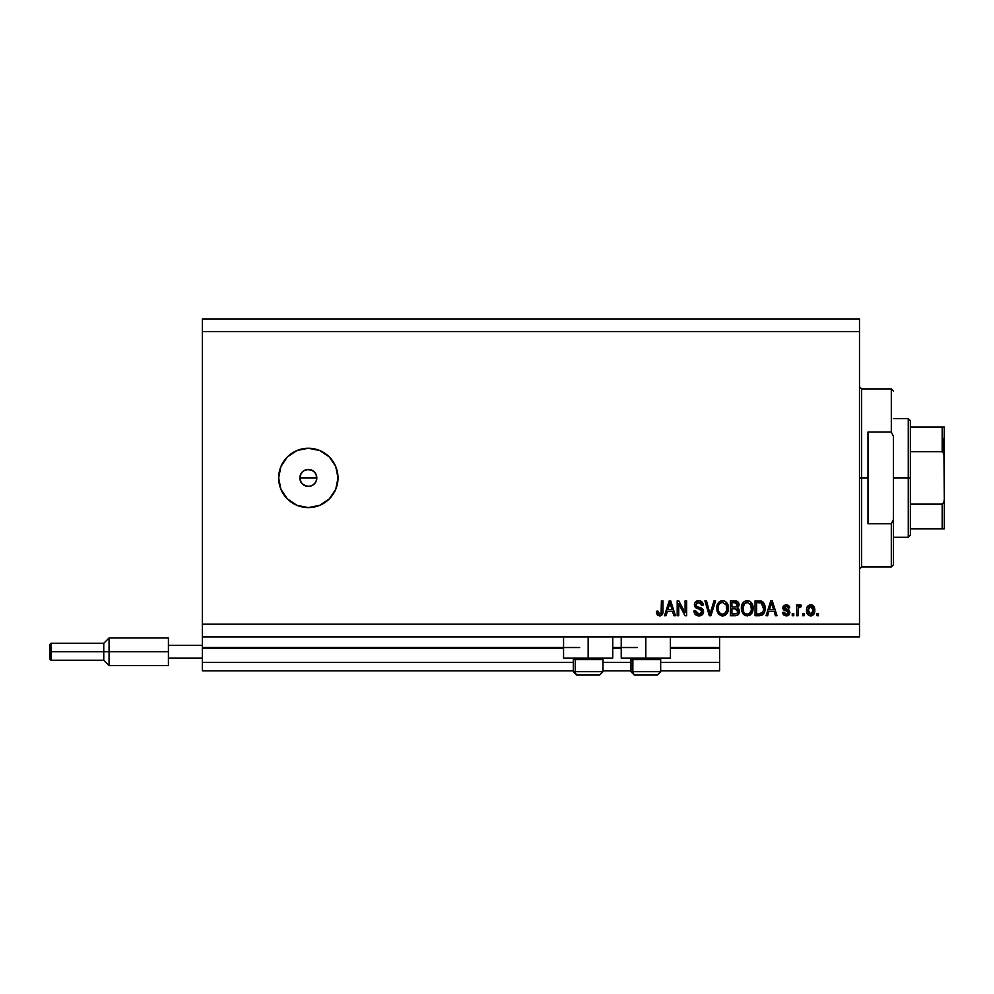 <?xml version="1.0" encoding="UTF-8"?>
<svg xmlns="http://www.w3.org/2000/svg" width="994" height="994" viewBox="0 0 994 994"><rect width="100%" height="100%" fill="white"/><g stroke="black" fill="none" stroke-linecap="round" stroke-linejoin="round"><path stroke-width="1.49" d="M719.594 670.838L660.662 670.838L719.594 670.838L719.594 662.352L660.662 662.352L719.594 662.352L719.594 648.361L670.403 648.361L719.594 648.361L719.594 670.838M630.979 670.838L602.998 670.838L630.979 670.838M573.314 670.838L202.329 670.838L573.314 670.838M630.979 662.352L602.998 662.352L630.979 662.352M573.314 662.352L202.329 662.352L202.329 670.838L202.329 662.352L573.314 662.352M621.225 648.361L612.751 648.361L621.225 648.361M563.561 648.361L202.329 648.361L202.329 662.352L202.329 647.516L579.676 647.516L202.329 647.516L202.329 648.361L563.561 648.361M719.594 647.516L719.594 648.361L719.594 647.516L670.403 647.516L719.594 647.516L719.594 636.918L719.594 647.516M637.34 647.516L612.751 647.516L637.34 647.516M202.329 636.918L202.329 647.516L202.329 636.918L859.499 636.918L202.329 636.918L202.329 624.195L859.499 624.195L859.499 331.648L202.329 331.648L202.329 636.918M612.751 658.115L563.561 658.115L588.15 658.115L588.15 636.918L588.15 658.115L612.751 658.115L612.751 636.918M670.403 658.115L621.225 658.115L645.814 658.115L645.814 636.918L645.814 658.115L670.403 658.115L670.403 636.918M301.207 473.306L299.853 477.915L301.207 482.537M303.543 470.92L301.331 473.132M301.331 482.699L304.089 485.271L308.326 486.401A8.474 8.474 0 0 1 299.853 477.915A8.474 8.474 0 0 1 308.326 469.441L303.717 470.808M308.326 507.599A29.683 29.683 0 0 1 278.655 477.915A29.683 29.683 0 0 1 308.326 448.244L319.683 450.506L329.312 456.929L335.748 466.559L338.01 477.915L335.748 489.284L329.312 498.901L319.683 505.337L308.326 507.599L296.97 505.337L287.341 498.901L280.904 489.284L278.655 477.915L280.904 466.559L287.341 456.929L296.97 450.506L308.326 448.244A29.683 29.683 0 0 1 338.01 477.915A29.683 29.683 0 0 1 308.326 507.599M300.014 476.263L301.281 473.206L303.617 470.87L306.674 469.603L311.569 470.087L314.328 471.926L316.167 474.672L316.651 479.58L315.384 482.637L313.035 484.973L309.991 486.24L306.674 486.24L302.338 483.916L300.499 481.171L299.853 477.915L300.499 474.672L302.487 471.777M316.651 476.263L316.167 474.672L316.651 476.263M202.329 318.925L859.499 318.925L859.499 636.918L859.499 624.195L202.329 624.195L202.329 331.648L859.499 331.648L859.499 318.925L202.329 318.925L202.329 331.648L202.329 318.925M678.728 615.721L678.728 603.905L678.728 615.721L677.187 615.721L677.187 600.873L678.827 600.873L685.09 612.702L685.09 600.873L686.63 600.873L686.63 615.721L684.99 615.721L678.728 603.905L684.99 615.721L686.63 615.721L686.63 600.873L685.09 600.873L685.09 612.702L678.827 600.873L677.187 600.873L677.187 615.721L678.728 615.721L677.187 615.721L677.187 600.873L678.827 600.873M703.566 611.024L702.82 614.118L699.366 615.895L695.315 614.528L693.986 611.397L695.502 610.701L696.521 613.223L698.707 614.155L700.671 613.857L702 612.18L701.304 609.943L696.148 608.005L694.632 606.278L694.508 603.507L696.247 601.258L699.54 600.749L702.398 602.414L703.205 605.11L701.665 605.309L700.845 603.172L698.695 602.414L696.732 602.973L695.912 605.184L696.893 606.663L702.261 608.614L703.59 611.583L701.304 608.042L696.372 606.29L695.887 604.787L698.695 602.414L701.665 605.309L703.205 605.11C702.994 602.302 701.478 600.823 698.645 600.687C695.999 600.786 694.57 602.14 694.346 604.75L702.05 611.633L699.055 614.168L695.502 610.701L693.961 610.9C694.147 614.043 695.8 615.708 698.919 615.907C701.764 615.82 703.317 614.391 703.59 611.583L703.578 611.31M710.698 611.645L714.003 600.873L715.605 600.873L710.934 615.721L709.331 615.721L704.895 600.873L706.486 600.873L710.051 613.981L714.003 600.873L715.605 600.873L714.003 600.873L710.051 613.981L706.486 600.873L704.895 600.873L709.331 615.721L710.934 615.721L709.331 615.721L704.895 600.873L706.486 600.873L710.051 613.969M722.576 615.907L719.047 614.553L717.047 611.161L716.972 605.768L718.401 602.687L720.575 601.059L723.918 600.848L726.378 602.277L728.006 605.085L727.658 612.428L725.595 614.988L722.576 615.907L726.949 613.646L728.453 608.316C728.565 603.992 726.614 601.457 722.588 600.687C718.488 601.469 716.525 604.079 716.699 608.49L718.202 613.584L722.576 615.907M747.239 615.907L743.711 614.553L741.71 611.161L741.636 605.768L743.065 602.687L745.239 601.059L748.581 600.848L751.054 602.277L752.669 605.085L752.321 612.428L750.259 614.988L747.239 615.907L751.613 613.646L753.129 608.316C753.228 603.992 751.278 601.457 747.252 600.687C743.152 601.469 741.189 604.079 741.362 608.49L742.866 613.584L747.239 615.907M767.641 615.721L768.934 611.285L767.641 615.721L766.039 615.721L770.772 600.873L772.276 600.873L777.022 615.721L775.419 615.721L774.115 611.285L768.934 611.285L774.115 611.285L775.419 615.721L777.022 615.721L772.276 600.873L770.772 600.873L766.039 615.721L767.641 615.721L766.039 615.721L770.772 600.873L772.276 600.873L777.022 615.721L775.419 615.721M818.46 613.596L818.46 615.721L816.919 615.721L816.919 613.596L818.46 613.596L816.919 613.596L816.919 615.721L818.46 615.721L816.919 615.721L816.919 613.596L818.46 613.596L818.46 615.721L818.46 613.596M814.794 610.204L813.949 614.043L811.638 615.795L808.781 615.423L806.954 613.199L806.842 607.744L809.675 604.837L813.601 606.129L814.794 610.204C814.918 607.098 813.539 605.284 810.644 604.725C807.724 605.296 806.333 607.16 806.507 610.316C806.345 613.472 807.724 615.336 810.644 615.907C813.614 615.323 814.993 613.422 814.794 610.204M804.196 613.596L804.196 615.721L802.655 615.721L802.655 613.596L804.196 613.596L802.655 613.596L802.655 615.721L804.196 615.721L802.655 615.721L802.655 613.596L804.196 613.596L804.196 615.721L804.196 613.596M799.859 604.737L801.499 605.309L800.915 606.849L798.493 607.918L798.219 615.721L796.679 615.721L796.679 604.924L798.219 604.924L798.219 606.651L799.698 604.774L801.499 605.309L800.915 606.849L798.729 607.359L798.219 610.117L798.493 607.918L800.915 606.849L801.499 605.309L800.046 604.725L798.219 606.651L798.219 604.924L796.679 604.924L796.679 615.721L798.219 615.721L796.679 615.721L796.679 604.924L798.219 604.924M793.784 613.596L793.784 615.721L792.243 615.721L792.243 613.596L793.784 613.596L792.243 613.596L792.243 615.721L793.784 615.721L792.243 615.721L792.243 613.596L793.784 613.596L793.784 615.721L793.784 613.596M789.932 612.428L788.901 614.988L786.291 615.907L783.707 614.975L782.613 612.441L784.154 612.242L785.968 614.342L788.242 613.41L788.043 611.708L784.03 610.13L782.874 608.49L783.806 605.495L786.552 604.737L788.664 605.508L789.745 607.819L788.192 608.005L786.279 606.265L784.514 606.961L784.465 608.104L788.987 610.08L789.932 612.428L784.341 607.595L786.279 606.265L788.192 608.005L789.745 607.819L786.217 604.725L782.8 607.806L788.391 612.689L786.391 614.367L784.154 612.242L782.613 612.441L786.291 615.907L789.919 612.789M759.428 615.721C763.454 615.112 765.33 612.602 765.069 608.216L764.461 612.155L762.522 614.926L755.055 615.721L755.055 600.873L762.535 601.618L764.386 604.103L765.069 608.216C765.318 605.06 764.15 602.699 761.59 601.146L755.055 600.873L755.055 615.721L759.428 615.721L755.055 615.721L755.055 600.873M734.951 615.721C737.821 615.696 739.312 614.242 739.437 611.36L738.79 613.932L737.15 615.385L730.379 615.721L730.379 600.873L737.896 601.792L739.027 605.06L737.399 607.719L738.977 609.21L739.437 611.36L737.399 607.719L739.051 604.601C738.828 602.128 737.473 600.885 734.988 600.873L730.379 600.873L730.379 615.721L734.951 615.721L730.379 615.721L730.379 600.873L734.988 600.873M666.079 615.721L667.372 611.285L666.079 615.721L664.477 615.721L669.211 600.873L670.714 600.873L675.46 615.721L673.857 615.721L672.553 611.285L667.372 611.285L672.553 611.285L673.857 615.721L675.46 615.721L670.714 600.873L669.211 600.873L664.477 615.721L666.079 615.721L664.477 615.721L669.211 600.873L670.714 600.873L675.46 615.721L673.857 615.721M660.414 615.82L657.469 615.112L656.375 611.285L657.916 611.086L658.935 614.006L661.097 613.286L661.395 600.873L662.936 600.873L662.824 612.652L661.88 614.988L659.581 615.907C662.116 615.41 663.234 613.758 662.936 610.95L662.936 600.873L661.395 600.873L661.184 613.049L659.643 614.168L657.916 611.086L656.375 611.285L657.258 614.864L659.581 615.907L657.469 615.112M300.014 479.58L299.853 477.915L316.813 477.915L299.853 477.915M301.281 482.637L300.499 481.171M303.617 484.973L302.338 483.916M316.651 479.58L316.813 477.915M329.312 498.901L329.996 498.205M306.674 469.603L309.979 469.603M315.334 473.132L313.035 470.87M314.328 471.926L315.384 473.206M311.582 470.087L308.326 469.441A8.474 8.474 0 0 1 316.813 477.915A8.474 8.474 0 0 1 308.326 486.401L309.979 486.24M308.326 486.401L306.674 486.24M303.617 470.87L305.083 470.087M316.167 474.672L315.446 473.306M315.446 482.537L316.167 481.171M311.594 485.743L312.936 485.035M313.11 484.923L314.328 483.916M809.191 615.634L807.401 614.093M806.681 612.242L806.544 611.285M806.842 607.732L807.376 606.551M809.402 604.924L810.16 604.762M811.154 604.762L811.924 604.936M812.496 605.197L811.601 604.849M814.322 607.371L814.62 608.34M814.757 611.198L814.62 612.18M814.521 612.664L814.21 613.534M813.962 614.031L813.353 614.801M811.986 615.684L811.141 615.882M809.439 606.638L808.047 610.316L810.607 606.265L813.254 610.316L812.93 608.104M813.154 611.67L813.254 610.316L810.694 614.367L811.75 614.068M808.221 612.043L808.072 610.987M811.29 606.377L809.861 606.415M813.005 608.316L812.433 607.197M812.744 607.682L811.278 606.365M812.272 607.011L811.589 606.489M811.34 614.255L812.769 612.913L813.241 610.651M808.892 613.472L810.694 614.367L808.072 609.645M800.915 606.849L799.487 606.725M799.661 606.675L798.592 607.632M798.219 615.721L798.219 610.117M784.266 615.41L783.135 614.18M783.707 614.975L782.75 613.136M782.613 612.441L784.154 612.242L784.341 613.074M785.881 614.329L787.397 614.193M788.354 613.049L787.882 611.596M788.043 611.708L786.589 611.111L788.391 612.689L788.043 611.708L788.391 612.689L788.043 611.708L783.806 609.968M783.11 609.136L782.874 608.49M783.036 606.539L783.806 605.495M789.435 606.551L789.621 607.172M789.745 607.819L788.192 608.005L787.944 607.123M786.565 609.111L784.341 607.595L786.565 609.111L784.999 608.577M789.36 614.454L788.453 615.348M788.329 615.423L786.999 615.858M771.394 603.134L770.835 605.234L771.53 602.426L773.605 609.546L769.443 609.546L770.835 605.234L769.443 609.546L773.605 609.546L771.381 603.159M760.422 600.923L761.59 601.146M762.535 601.618L763.305 602.302M764.933 606.141L765.032 607.135M764.821 610.875L764.672 611.509M762.497 614.951L760.758 615.609M763.131 605.209L763.355 606.042M763.529 607.819L763.417 609.918M762.373 612.838L762.945 611.819L759.242 613.981L762.236 612.987M756.596 613.981L756.596 602.612L761.292 602.911L756.596 602.612L756.596 613.981L759.242 613.981L756.596 613.981M762.709 604.277L761.292 602.911L759.192 602.612L761.292 602.911L763.529 608.651M742.506 613.012L743.264 614.093M741.437 607.098L741.636 605.756M743.611 602.103L745.239 601.059M745.885 600.848L746.569 600.724M748.594 600.848L749.227 601.059M749.836 601.345L751.104 602.339M751.799 603.209L752.16 603.843M752.818 605.582L752.334 604.19M752.967 606.315L753.054 606.974M753.054 609.72L752.793 611.086M752.694 611.447L752.185 612.714M751.998 613.049L752.321 612.428M745.96 615.771L743.711 614.553M747.563 602.426L744.419 603.594L746.221 602.538M750.669 604.389L749.936 603.482M744.481 603.532L742.903 608.514C742.667 605.085 744.121 603.06 747.264 602.414L750.942 604.911L751.576 608.266C751.75 611.583 750.296 613.547 747.227 614.168L749.203 613.658L751.402 610.266M751.054 611.434L749.203 613.658M746.245 614.056L747.227 614.168C744.257 613.596 742.816 611.708 742.903 608.514L743.413 611.447L743.562 604.824M751.315 606.042L750.333 603.905M751.389 610.316L750.805 604.65M751.489 606.874L751.34 606.129M743.413 611.422L744.469 613.012M744.518 613.062L743.885 612.316M735.398 600.885L736.156 600.96M738.405 602.414L738.753 603.06M738.766 603.097L738.977 603.818M739.051 604.601L737.647 607.843M739.374 612.267L739.176 613.099M738.803 613.919L738.269 614.64M738.641 606.39L738.952 605.52M737.573 612.838L737.014 609.285L734.765 608.775L737.896 611.372L734.765 608.775L731.919 608.775L734.765 608.775M737.834 612.118L736.479 613.795L737.585 612.826M735.821 602.687L731.919 602.612L731.919 607.048L736.169 606.899L737.511 604.849L736.169 606.899L731.919 607.048L731.919 602.612L734.442 602.612L737.511 604.849L737.026 603.296L735.113 602.625M734.641 607.048L736.529 606.75M736.169 606.899L737.449 605.508L737.312 603.768M731.919 613.981L731.919 608.775L731.919 613.981L736.479 613.795L731.919 613.981M737.449 605.508L737.511 604.849M719.954 601.358L719.209 601.879M721.222 600.848L721.905 600.724M723.918 600.848L724.564 601.059M725.16 601.345L726.44 602.339M728.142 605.582L727.658 604.19M728.291 606.303L728.391 606.949L728.291 606.303M728.279 610.428L728.142 611.062M728.03 611.447L727.521 612.714M727.335 613.049L727.658 612.428M724.415 615.609L723.321 615.858M721.83 615.858L719.047 614.553M716.724 609.16L716.786 609.831M721.296 615.771L722.253 615.895M722.886 602.426L720.575 602.948M726.005 604.389L725.26 603.482M718.513 605.955L718.24 608.514C718.003 605.085 719.457 603.06 722.601 602.414L726.266 604.911L726.912 608.266C727.086 611.583 725.632 613.547 722.563 614.168L724.527 613.658L726.738 610.266M726.39 611.434L724.527 613.658M721.582 614.056L722.563 614.168C719.581 613.596 718.14 611.708 718.24 608.514L718.277 607.458M719.805 603.532L718.898 604.824M726.651 606.042L725.657 603.905M726.726 610.316L726.142 604.65M726.813 606.874L726.676 606.129M718.737 611.422L719.805 613.012M719.855 613.062L719.221 612.316M710.934 615.721L715.605 600.873L710.934 615.721M709.716 612.639L709.455 611.645M696.931 615.584L696.272 615.274M696.968 615.597L694.731 613.77M693.961 610.9L695.502 610.701L695.775 612.056M698.36 614.118L699.055 614.168M702 612.167L702.037 611.31M696.496 608.179L695.825 607.794M695.502 607.533L694.632 606.278L695.527 607.545M694.495 605.893L694.421 603.892M699.093 600.699L701.317 601.382M702.895 603.358L703.118 604.228M703.205 605.11L701.665 605.309L701.354 603.954M698.695 602.414L700.795 603.122M695.937 604.265L696.62 606.502M697.216 606.812L697.875 607.048M699.403 607.446L700.024 607.607M702.708 609.049L703.267 609.906M703.516 612.478L703.255 613.323M703.243 613.348L702.236 614.789M702.224 614.801L701.528 615.298M696.732 602.973L697.676 602.526M685.09 600.873L686.63 600.873L686.63 615.721L684.99 615.721M669.484 604.538L669.968 602.426L672.043 609.546L667.881 609.546L669.273 605.234L667.881 609.546L672.043 609.546L670.366 603.954M669.968 602.426L669.67 603.843M656.661 613.584L656.413 612.217M656.375 611.285L657.941 611.583M657.991 612.08L658.202 613.037M660.973 613.484L659.904 614.155M661.383 611.571L661.321 612.354M661.395 600.873L662.936 600.873L662.911 611.795M662.128 614.677L662.501 613.969M661.88 614.988L661.234 615.51M662.687 613.373L662.824 612.652M810.942 606.29L810.284 606.29M810.346 614.342L811.017 614.342M771.717 603.184L771.53 602.426M760.683 613.845L761.503 613.559M761.976 613.248L763.218 610.937M763.317 610.49L763.454 609.571M763.007 604.849L762.448 603.867M761.926 603.308L761.044 602.811M744.419 603.594L743.773 604.427M746.73 614.143L747.749 614.143M751.539 609.297L751.501 606.974M719.755 603.594L719.109 604.427M718.55 605.793L718.339 606.936M722.066 614.143L723.073 614.143M726.875 609.297L726.838 606.974M602.849 671.683L575.215 671.683L575.215 659.556L576.47 658.115L575.215 659.556L602.998 659.556L575.215 659.556L575.215 671.683A3.392 2.957 90 0 0 578.173 675.075L599.494 675.075M574.756 658.115L573.314 659.556L575.215 659.556L573.314 659.556L573.314 671.683L576.706 675.075L573.314 671.683L602.998 671.683L599.606 675.075L602.998 671.683L602.998 659.556L601.556 658.115M576.793 675.075L599.568 675.075M599.047 675.075L598.139 675.075M578.173 675.075A3.392 2.957 -90 0 1 575.215 671.683M660.513 671.683L632.867 671.683L632.867 659.556L634.135 658.115L632.867 659.556L660.662 659.556L632.867 659.556L632.867 671.683A3.392 2.957 90 0 0 635.825 675.075L657.158 675.075M632.42 658.115L630.979 659.556L632.867 659.556L630.979 659.556L630.979 671.683L660.662 671.683L657.27 675.075L660.662 671.683L660.662 659.556L659.221 658.115M634.445 675.075L657.233 675.075M656.699 675.075L655.804 675.075M635.825 675.075A3.392 2.957 -90 0 1 632.867 671.683M859.499 386.765L861.624 388.89L861.624 477.915L867.986 477.915L867.986 432.055L891.307 432.055L893.42 436.329L893.42 519.514L891.307 523.776L891.307 566.953L891.307 523.776L867.986 523.776L867.986 477.915L861.624 477.915L861.624 388.89L861.624 477.915L859.499 477.915L861.624 477.915L861.624 566.953L859.499 569.077M891.307 432.055L891.307 388.89L891.307 432.055L893.42 436.329L893.42 564.841L893.42 519.514L891.307 523.776L867.986 523.776L867.986 432.055L891.307 432.055M861.624 477.915L861.624 566.953L861.624 477.915M943.033 438.702L943.033 452.084L943.033 438.702M942.175 528.796L910.38 528.796L910.38 477.915L908.267 477.915L908.267 537.282L908.267 477.915L893.42 477.915L908.267 477.915L908.267 418.561L908.267 477.915L910.38 477.915L910.38 535.157L910.38 528.796L944.3 528.796L944.3 499.125L943.94 502.007L942.175 504.144L910.38 504.144L942.175 504.144L942.175 528.796L942.175 504.144L943.94 502.007L944.3 499.125L944.3 528.796L942.859 528.796L943.94 528.796M942.175 451.698L910.38 451.698L910.38 477.915L910.38 420.686L910.38 451.698L942.175 451.698L943.94 453.823L944.3 499.125L944.3 427.047L910.38 427.047L942.175 427.047L942.175 451.698L942.175 427.047L944.275 427.047L943.977 453.935M50.967 651.753L50.967 643.28L50.967 651.753L109.054 651.753L109.054 637.974L109.054 651.753L168.421 651.753L109.054 651.753L109.054 665.533L109.054 651.753L103.761 651.753L103.761 643.28L103.761 651.753L50.967 651.753L50.967 660.227L50.967 651.753L49.7 651.753L50.967 651.753M168.421 637.974L168.421 645.392L202.329 645.392L168.421 645.392L168.421 665.533L168.421 658.115L202.329 658.115L168.421 658.115L168.421 637.974L109.054 637.974L103.761 643.28L50.967 643.28L49.7 644.547L49.7 651.753L49.7 644.684M168.421 665.533L109.054 665.533L103.761 660.227L103.761 651.753L103.761 660.227L50.967 660.227L49.7 658.96L49.7 651.753L49.7 658.96M942.859 451.947L944.275 455.985L942.859 451.947M563.561 658.115L563.561 636.918M621.225 658.115L621.225 636.918M630.979 671.683L634.371 675.075L630.979 671.683M893.42 564.841L891.307 566.953L861.624 566.953M861.624 388.89L891.307 388.89L893.42 391.002M910.38 535.157L908.267 537.282L893.42 537.282M893.42 418.561L908.267 418.561L910.38 420.686"/></g></svg>
